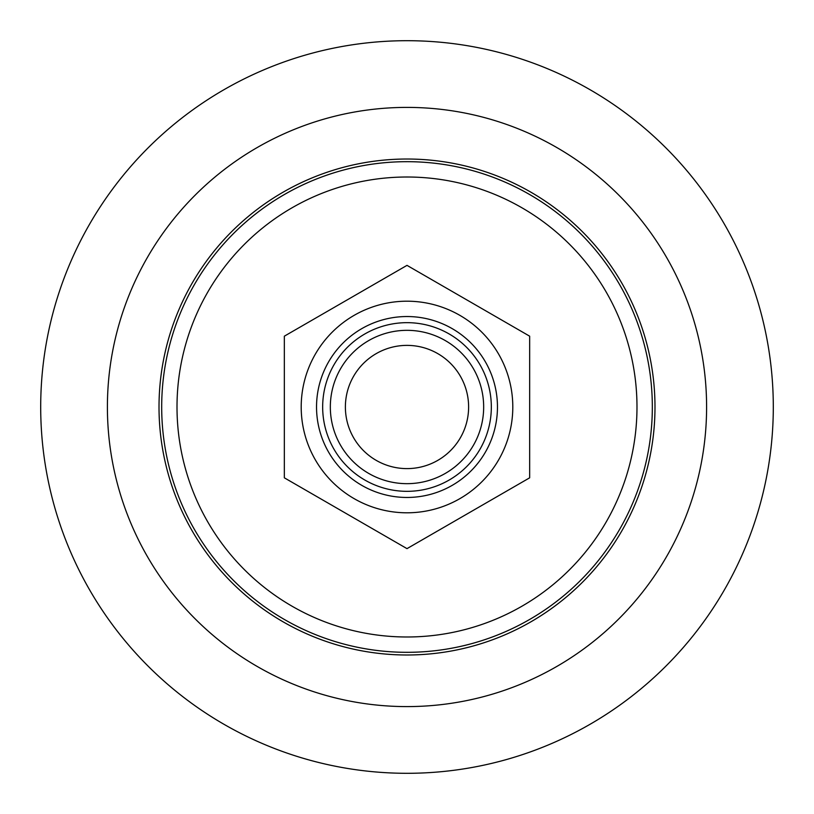 <?xml version="1.0" encoding="UTF-8"?>
<svg xmlns="http://www.w3.org/2000/svg" width="814" height="814" viewBox="0 0 814 814"><rect width="100%" height="100%" fill="white"/><g stroke="black" fill="none" stroke-linecap="round" stroke-linejoin="round"><path stroke-width="1.22" d="M407 654.995A247.995 247.995 0 0 0 621.764 283.007A247.995 247.995 0 0 0 192.236 283.007A247.995 247.995 0 0 0 407 654.995M407 107.397A299.603 299.603 0 0 1 666.463 556.796A299.603 299.603 0 0 1 147.538 556.796A299.603 299.603 0 0 1 407 107.397M407 40.7A366.3 366.3 0 0 1 724.226 590.15A366.3 366.3 0 0 1 89.774 590.15A366.3 366.3 0 0 1 407 40.7M177.004 407A229.996 229.996 0 0 1 521.998 207.824A229.996 229.996 0 0 1 521.998 606.176A229.996 229.996 0 0 1 177.004 407M652.329 407A245.329 245.329 0 0 0 284.34 194.546A245.329 245.329 0 0 0 284.34 619.454A245.329 245.329 0 0 0 652.329 407M407 483.669A76.669 76.669 0 0 0 483.669 407A76.669 76.669 0 0 0 407 330.331A76.669 76.669 0 0 0 330.331 407A76.669 76.669 0 0 0 407 483.669M407 468.61A61.61 61.61 0 0 1 353.642 376.19A61.61 61.61 0 0 1 460.358 376.19A61.61 61.61 0 0 1 407 468.61M491.33 407A84.33 84.33 0 0 1 364.835 480.036A84.33 84.33 0 0 1 364.835 333.964A84.33 84.33 0 0 1 491.33 407M301.2 407A105.8 105.8 0 0 0 459.9 498.626A105.8 105.8 0 0 0 459.9 315.374A105.8 105.8 0 0 0 301.2 407M284.34 336.182L407 265.364L529.66 336.182L529.66 477.818L407 548.636L284.34 477.818L284.34 336.182M316.534 407A90.466 90.466 0 0 1 452.228 328.653A90.466 90.466 0 0 1 452.228 485.348A90.466 90.466 0 0 1 316.534 407"/></g></svg>
